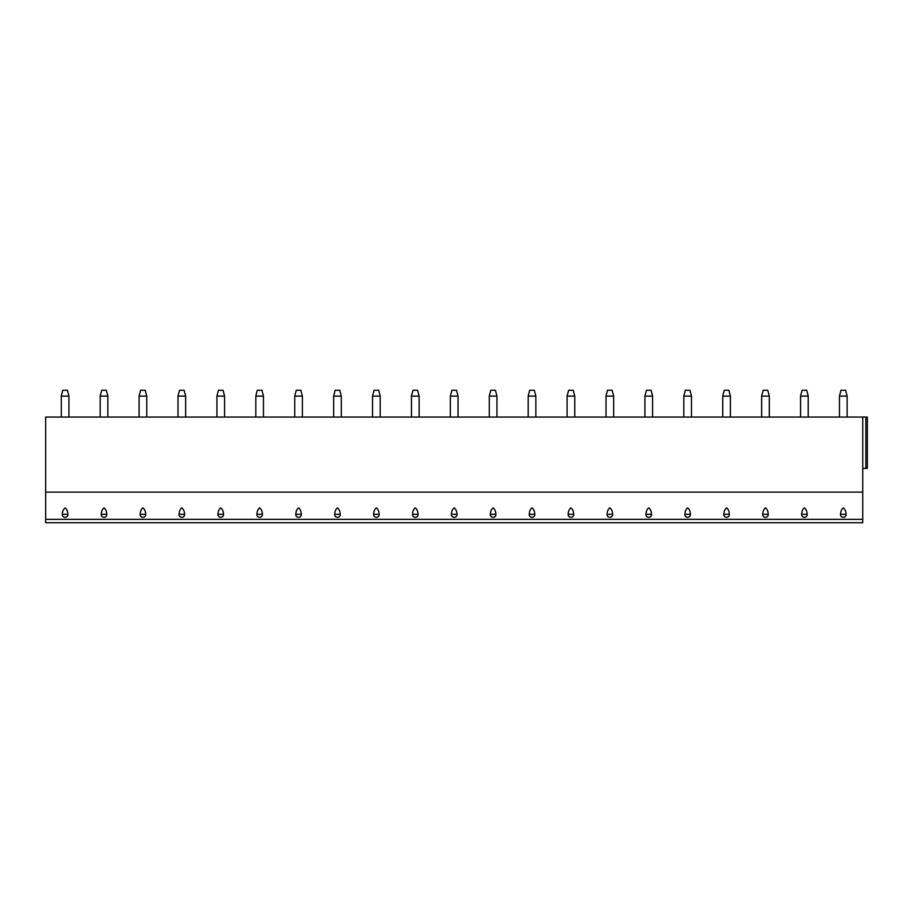 <?xml version="1.0" encoding="UTF-8"?>
<svg xmlns="http://www.w3.org/2000/svg" width="913" height="913" viewBox="0 0 913 913"><rect width="100%" height="100%" fill="white"/><g stroke="black" fill="none" stroke-linecap="round" stroke-linejoin="round"><path stroke-width="1.37" d="M862.751 519.349L862.751 522.75L45.65 522.75L45.65 492.118L862.751 492.118L862.751 519.349L45.65 519.349M862.751 468.369L867.35 468.369L867.35 417.058L862.751 417.058L862.751 492.118M862.751 417.058L45.65 417.058L45.65 492.118M65.108 507.879C66.82 509.157 67.733 511.314 67.859 514.327A2.773 2.682 180 0 1 65.108 517.34A2.773 2.682 180 0 1 62.346 514.327C62.472 511.314 63.396 509.157 65.108 507.879M104.014 507.879C105.725 509.157 106.65 511.314 106.775 514.327A2.773 2.682 180 0 1 104.014 517.34A2.773 2.682 180 0 1 101.263 514.327C101.377 511.314 102.302 509.157 104.014 507.879M142.919 507.879C144.642 509.157 145.555 511.314 145.681 514.327A2.773 2.682 180 0 1 142.919 517.34A2.773 2.682 180 0 1 140.168 514.327C140.294 511.314 141.207 509.157 142.919 507.879M181.835 507.879C183.547 509.157 184.46 511.314 184.586 514.327A2.773 2.682 180 0 1 181.835 517.34A2.773 2.682 180 0 1 179.074 514.327C179.199 511.314 180.123 509.157 181.835 507.879M220.741 507.879C222.452 509.157 223.377 511.314 223.502 514.327A2.773 2.682 180 0 1 220.741 517.34A2.773 2.682 180 0 1 217.99 514.327C218.116 511.314 219.029 509.157 220.741 507.879M259.657 507.879C261.369 509.157 262.282 511.314 262.408 514.327A2.773 2.682 180 0 1 259.657 517.34A2.773 2.682 180 0 1 256.895 514.327C257.021 511.314 257.945 509.157 259.657 507.879M298.562 507.879C300.274 509.157 301.199 511.314 301.324 514.327A2.773 2.682 180 0 1 298.562 517.34A2.773 2.682 180 0 1 295.812 514.327C295.926 511.314 296.851 509.157 298.562 507.879M337.468 507.879C339.191 509.157 340.104 511.314 340.229 514.327A2.773 2.682 180 0 1 337.468 517.34A2.773 2.682 180 0 1 334.717 514.327C334.843 511.314 335.756 509.157 337.468 507.879M376.384 507.879C378.096 509.157 379.009 511.314 379.135 514.327A2.773 2.682 180 0 1 376.384 517.34A2.773 2.682 180 0 1 373.622 514.327C373.748 511.314 374.672 509.157 376.384 507.879M415.289 507.879C417.001 509.157 417.926 511.314 418.051 514.327A2.773 2.682 180 0 1 415.289 517.34A2.773 2.682 180 0 1 412.539 514.327C412.665 511.314 413.578 509.157 415.289 507.879M454.206 507.879C455.918 509.157 456.831 511.314 456.957 514.327A2.773 2.682 180 0 1 454.206 517.34A2.773 2.682 180 0 1 451.444 514.327C451.57 511.314 452.494 509.157 454.206 507.879M493.111 507.879C494.823 509.157 495.748 511.314 495.873 514.327A2.773 2.682 180 0 1 493.111 517.34A2.773 2.682 180 0 1 490.361 514.327C490.475 511.314 491.399 509.157 493.111 507.879M532.017 507.879C533.74 509.157 534.653 511.314 534.778 514.327A2.773 2.682 180 0 1 532.017 517.34A2.773 2.682 180 0 1 529.266 514.327C529.392 511.314 530.305 509.157 532.017 507.879M570.933 507.879C572.645 509.157 573.558 511.314 573.684 514.327A2.773 2.682 180 0 1 570.933 517.34A2.773 2.682 180 0 1 568.171 514.327C568.297 511.314 569.221 509.157 570.933 507.879M609.838 507.879C611.55 509.157 612.475 511.314 612.6 514.327A2.773 2.682 180 0 1 609.838 517.34A2.773 2.682 180 0 1 607.088 514.327C607.213 511.314 608.126 509.157 609.838 507.879M648.755 507.879C650.467 509.157 651.38 511.314 651.505 514.327A2.773 2.682 180 0 1 648.755 517.34A2.773 2.682 180 0 1 645.993 514.327C646.119 511.314 647.043 509.157 648.755 507.879M687.66 507.879C689.372 509.157 690.296 511.314 690.422 514.327A2.773 2.682 180 0 1 687.66 517.34A2.773 2.682 180 0 1 684.91 514.327C685.024 511.314 685.948 509.157 687.66 507.879M726.565 507.879C728.289 509.157 729.202 511.314 729.327 514.327A2.773 2.682 180 0 1 726.565 517.34A2.773 2.682 180 0 1 723.815 514.327C723.941 511.314 724.854 509.157 726.565 507.879M765.482 507.879C767.194 509.157 768.107 511.314 768.232 514.327A2.773 2.682 180 0 1 765.482 517.34A2.773 2.682 180 0 1 762.72 514.327C762.846 511.314 763.77 509.157 765.482 507.879M804.387 507.879C806.099 509.157 807.024 511.314 807.149 514.327A2.773 2.682 180 0 1 804.387 517.34A2.773 2.682 180 0 1 801.637 514.327C801.762 511.314 802.675 509.157 804.387 507.879M843.304 507.879C845.016 509.157 845.929 511.314 846.054 514.327A2.773 2.682 180 0 1 843.304 517.34A2.773 2.682 180 0 1 840.542 514.327C840.668 511.314 841.592 509.157 843.304 507.879M61.274 396.105L68.931 396.105L67.402 390.25L62.803 390.25L61.274 395.991L61.274 417.058M68.931 396.105L68.931 417.058M100.19 396.105L107.848 396.105L106.307 390.25L101.72 390.25L100.19 395.991L100.19 417.058M107.848 396.105L107.848 417.058M139.096 396.105L146.753 396.105L145.224 390.25L140.625 390.25L139.096 395.991L139.096 417.058M146.753 396.105L146.753 417.058M178.001 396.105L185.659 396.105L184.129 390.25L179.541 390.25L178.001 395.991L178.001 417.058M185.659 396.105L185.659 417.058M216.917 396.105L224.575 396.105L223.046 390.25L218.447 390.25L216.917 395.991L216.917 417.058M224.575 396.105L224.575 417.058M255.823 396.105L263.48 396.105L261.951 390.25L257.352 390.25L255.823 395.991L255.823 417.058M263.48 396.105L263.48 417.058M294.739 396.105L302.397 396.105L300.856 390.25L296.269 390.25L294.739 395.991L294.739 417.058M302.397 396.105L302.397 417.058M333.644 396.105L341.302 396.105L339.773 390.25L335.174 390.25L333.644 395.991L333.644 417.058M341.302 396.105L341.302 417.058M372.55 396.105L380.207 396.105L378.678 390.25L374.09 390.25L372.55 395.991L372.55 417.058M380.207 396.105L380.207 417.058M411.466 396.105L419.124 396.105L417.595 390.25L412.996 390.25L411.466 395.991L411.466 417.058M419.124 396.105L419.124 417.058M450.371 396.105L458.029 396.105L456.5 390.25L451.901 390.25L450.371 395.991L450.371 417.058M458.029 396.105L458.029 417.058M489.277 396.105L496.946 396.105L495.405 390.25L490.817 390.25L489.277 395.991L489.277 417.058M496.946 396.105L496.946 417.058M528.193 396.105L535.851 396.105L534.322 390.25L529.723 390.25L528.193 395.991L528.193 417.058M535.851 396.105L535.851 417.058M567.099 396.105L574.756 396.105L573.227 390.25L568.639 390.25L567.099 395.991L567.099 417.058M574.756 396.105L574.756 417.058M606.015 396.105L613.673 396.105L612.144 390.25L607.544 390.25L606.015 395.991L606.015 417.058M613.673 396.105L613.673 417.058M644.92 396.105L652.578 396.105L651.049 390.25L646.45 390.25L644.92 395.991L644.92 417.058M652.578 396.105L652.578 417.058M683.826 396.105L691.495 396.105L689.954 390.25L685.366 390.25L683.826 395.991L683.826 417.058M691.495 396.105L691.495 417.058M722.742 396.105L730.4 396.105L728.871 390.25L724.271 390.25L722.742 395.991L722.742 417.058M730.4 396.105L730.4 417.058M761.647 396.105L769.305 396.105L767.776 390.25L763.177 390.25L761.647 395.991L761.647 417.058M769.305 396.105L769.305 417.058M800.564 396.105L808.222 396.105L806.693 390.25L802.093 390.25L800.564 395.991L800.564 417.058M808.222 396.105L808.222 417.058M839.469 396.105L847.127 396.105L845.598 390.25L840.999 390.25L839.469 395.991L839.469 417.058M847.127 396.105L847.127 417.058M865.855 417.058L865.855 468.369M62.346 514.327L67.859 514.327M101.263 514.327L106.775 514.327M140.168 514.327L145.681 514.327M179.074 514.327L184.586 514.327M217.99 514.327L223.502 514.327M256.895 514.327L262.408 514.327M295.812 514.327L301.324 514.327M334.717 514.327L340.229 514.327M373.622 514.327L379.135 514.327M412.539 514.327L418.051 514.327M451.444 514.327L456.957 514.327M490.361 514.327L495.873 514.327M529.266 514.327L534.778 514.327M568.171 514.327L573.684 514.327M607.088 514.327L612.6 514.327M645.993 514.327L651.505 514.327M684.91 514.327L690.422 514.327M723.815 514.327L729.327 514.327M762.72 514.327L768.232 514.327M801.637 514.327L807.149 514.327M840.542 514.327L846.054 514.327"/></g></svg>
